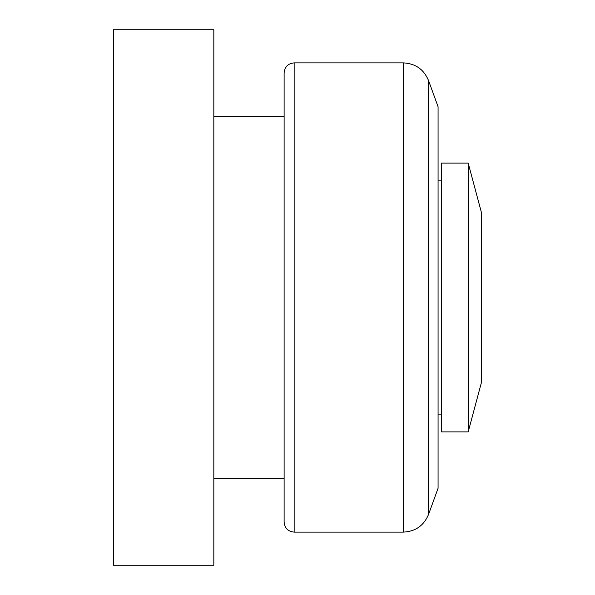 <?xml version="1.0" encoding="UTF-8"?>
<svg xmlns="http://www.w3.org/2000/svg" width="595" height="595" viewBox="0 0 595 595"><rect width="100%" height="100%" fill="white"/><g stroke="black" fill="none" stroke-linecap="round" stroke-linejoin="round"><path stroke-width="0.89" d="M468.191 431.896L481.578 381.93L481.578 213.07L468.191 163.104L441.416 163.104L441.416 431.896L468.191 431.896L468.191 163.104M438.069 414.12L441.416 414.12M441.416 180.88L438.069 180.88M428.526 514.496L438.069 488.272L438.069 106.728L428.526 80.504L428.526 514.496C423.819 525.638 415.436 531.506 403.365 532.116L294.153 532.116C288.054 531.521 284.708 528.174 284.113 522.075L284.113 478.231L213.828 478.231M403.365 532.116L403.358 62.884L294.153 62.884L294.153 532.116M213.828 116.769L284.113 116.769L284.113 72.925L284.113 522.075M284.113 116.769L284.113 478.231M113.422 29.75L213.828 29.75L213.828 565.25L113.422 565.25L113.422 29.75M403.358 62.884C415.436 63.494 423.819 69.362 428.526 80.504M294.153 62.884C288.054 63.479 284.708 66.826 284.113 72.925"/></g></svg>
